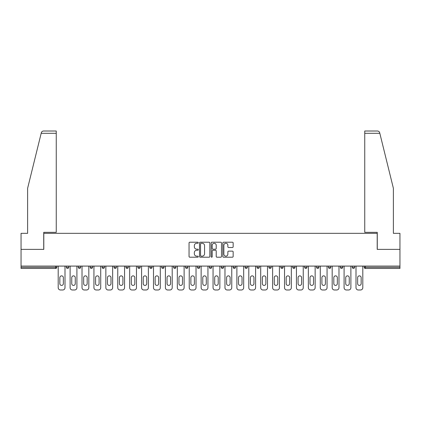 <?xml version="1.0" encoding="UTF-8"?>
<svg xmlns="http://www.w3.org/2000/svg" width="421" height="421" viewBox="0 0 421 421"><rect width="100%" height="100%" fill="white"/><g stroke="black" fill="none" stroke-linecap="round" stroke-linejoin="round"><path stroke-width="0.63" d="M198.28 242.738A0.526 0.526 0 0 0 197.759 242.217L189.792 242.217A0.747 0.747 0 0 0 189.045 242.964L189.045 256.457A0.747 0.747 0 0 0 189.792 257.205L197.759 257.205A0.526 0.526 0 0 0 198.28 256.684A0.526 0.526 0 0 0 197.759 256.157L196.728 256.157A2.4 2.4 0 0 1 194.328 253.758L194.328 252.632A2.4 2.4 0 0 1 196.728 250.237L197.759 250.237A0.526 0.526 0 0 0 198.28 249.711A0.526 0.526 0 0 0 197.759 249.185L196.728 249.185A2.4 2.4 0 0 1 194.328 246.79L194.328 245.664A2.4 2.4 0 0 1 196.728 243.264L197.759 243.264A0.526 0.526 0 0 0 198.28 242.738M232.403 247.501A0.747 0.747 0 0 0 233.155 246.748L233.155 242.964A0.747 0.747 0 0 0 232.403 242.217L223.562 242.217A0.747 0.747 0 0 0 222.809 242.964L222.809 256.457A0.747 0.747 0 0 0 223.562 257.205L232.403 257.205A0.747 0.747 0 0 0 233.155 256.457L233.155 251.884A0.747 0.747 0 0 0 232.403 251.137L228.619 251.137A0.747 0.747 0 0 0 227.872 251.884L227.872 254.152A2.005 2.005 0 0 1 225.867 256.157A2.005 2.005 0 0 1 223.861 254.152L223.861 245.269A2.005 2.005 0 0 1 225.867 243.264A2.005 2.005 0 0 1 227.872 245.269L227.872 246.748A0.747 0.747 0 0 0 228.619 247.501L232.403 247.501M41.179 133.299L41.316 132.752C41.663 131.668 42.4 131.089 43.537 131.01L56.251 131.01L56.251 133.299L41.179 133.299L27.618 188.282L27.618 233.334L21.05 233.334L21.05 249.369L43.805 249.369L43.805 233.334L377.195 233.334L377.195 249.369L399.95 249.369L399.95 266.088L21.05 266.088L21.05 267.314L55.64 267.314L55.64 266.088M56.251 133.299L56.251 232.339L43.731 232.339L43.731 249.369L21.05 249.369L21.05 266.088M209.842 242.964A0.747 0.747 0 0 0 209.095 242.217L200.249 242.217A0.747 0.747 0 0 0 199.501 242.964L199.501 256.457A0.747 0.747 0 0 0 200.249 257.205L209.095 257.205A0.747 0.747 0 0 0 209.842 256.457L209.842 242.964M211.905 242.217L220.751 242.217A0.747 0.747 0 0 1 221.499 242.964L221.499 256.457A0.747 0.747 0 0 1 220.751 257.205L216.962 257.205A0.747 0.747 0 0 1 216.215 256.457L216.215 250.984A0.747 0.747 0 0 0 215.468 250.237L212.952 250.237A0.747 0.747 0 0 0 212.205 250.984L212.205 256.684A0.526 0.526 0 0 1 211.679 257.205A0.526 0.526 0 0 1 211.158 256.684L211.158 242.964A0.747 0.747 0 0 1 211.905 242.217M55.64 268.456A1.147 1.147 0 0 0 56.788 267.314L55.64 267.314L55.64 268.456A1.147 1.147 0 0 0 56.788 267.314L56.788 266.088L56.788 267.314A1.147 1.147 0 0 1 55.64 268.456L21.05 268.456L21.05 267.314M399.95 266.088L399.95 268.456L365.36 268.456A1.147 1.147 0 0 1 364.212 267.314L364.212 266.088M66.407 266.088L66.407 267.314L66.407 266.088M67.555 268.456A1.147 1.147 0 0 1 66.407 267.314A1.147 1.147 0 0 0 67.555 268.456A1.147 1.147 0 0 0 68.697 267.314L68.697 266.088L68.697 267.314A1.147 1.147 0 0 1 67.555 268.456A1.147 1.147 0 0 1 66.407 267.314L68.697 267.314A1.147 1.147 0 0 1 67.555 268.456M78.322 266.088L78.322 267.314L78.322 266.088M80.611 266.088L80.611 267.314L80.611 266.088M90.231 266.088L90.231 267.314L90.231 266.088M92.525 266.088L92.525 267.314A1.147 1.147 0 0 1 91.378 268.456A1.147 1.147 0 0 1 90.231 267.314A1.147 1.147 0 0 0 91.378 268.456A1.147 1.147 0 0 0 92.525 267.314A1.147 1.147 0 0 1 91.378 268.456A1.147 1.147 0 0 1 90.231 267.314L92.525 267.314M102.145 266.088L102.145 267.314L102.145 266.088M104.434 266.088L104.434 267.314L104.434 266.088M114.059 266.088L114.059 267.314L114.059 266.088M116.349 266.088L116.349 267.314L116.349 266.088M128.258 266.088L128.258 267.314L125.968 267.314A1.147 1.147 0 0 0 127.116 268.456A1.147 1.147 0 0 1 125.968 267.314L125.968 266.088M137.883 266.088L137.883 267.314L137.883 266.088M140.172 266.088L140.172 267.314L140.172 266.088M149.792 266.088L149.792 267.314L149.792 266.088M152.086 266.088L152.086 267.314L152.086 266.088M161.706 266.088L161.706 267.314L161.706 266.088M163.995 266.088L163.995 267.314A1.147 1.147 0 0 1 162.853 268.456A1.147 1.147 0 0 1 161.706 267.314L163.995 267.314A1.147 1.147 0 0 1 162.853 268.456M173.62 266.088L173.62 267.314L173.62 266.088M175.91 266.088L175.91 267.314L175.91 266.088M185.529 266.088L185.529 267.314L185.529 266.088M187.819 266.088L187.819 267.314A1.147 1.147 0 0 1 186.677 268.456A1.147 1.147 0 0 1 185.529 267.314L187.819 267.314A1.147 1.147 0 0 1 186.677 268.456M197.444 266.088L197.444 267.314L197.444 266.088M199.733 266.088L199.733 267.314L199.733 266.088M209.353 266.088L209.353 267.314L209.353 266.088M211.647 266.088L211.647 267.314L211.647 266.088M223.556 266.088L223.556 267.314A1.147 1.147 0 0 1 222.414 268.456A1.147 1.147 0 0 1 221.267 267.314L221.267 266.088M235.471 266.088L235.471 267.314A1.147 1.147 0 0 1 234.323 268.456A1.147 1.147 0 0 1 233.181 267.314L233.181 266.088M247.38 266.088L247.38 267.314A1.147 1.147 0 0 1 246.238 268.456A1.147 1.147 0 0 1 245.09 267.314L245.09 266.088M259.294 266.088L259.294 267.314A1.147 1.147 0 0 1 258.147 268.456A1.147 1.147 0 0 1 257.005 267.314L257.005 266.088M270.061 268.456A1.147 1.147 0 0 0 271.208 267.314L271.208 266.088L271.208 267.314A1.147 1.147 0 0 1 270.061 268.456A1.147 1.147 0 0 1 268.914 267.314L268.914 266.088M283.117 266.088L283.117 267.314A1.147 1.147 0 0 1 281.975 268.456A1.147 1.147 0 0 1 280.828 267.314L280.828 266.088M292.742 266.088L292.742 267.314L292.742 266.088M295.032 266.088L295.032 267.314A1.147 1.147 0 0 1 293.884 268.456A1.147 1.147 0 0 1 292.742 267.314L295.032 267.314A1.147 1.147 0 0 1 293.884 268.456M305.799 268.456A1.147 1.147 0 0 0 306.941 267.314L306.941 266.088L306.941 267.314A1.147 1.147 0 0 1 305.799 268.456A1.147 1.147 0 0 1 304.651 267.314L304.651 266.088M316.566 266.088L316.566 267.314L316.566 266.088M318.855 266.088L318.855 267.314A1.147 1.147 0 0 1 317.708 268.456A1.147 1.147 0 0 1 316.566 267.314L318.855 267.314A1.147 1.147 0 0 1 317.708 268.456A1.147 1.147 0 0 0 318.855 267.314M328.475 267.314A1.147 1.147 0 0 0 329.622 268.456A1.147 1.147 0 0 0 330.769 267.314L330.769 266.088L330.769 267.314L328.475 267.314A1.147 1.147 0 0 0 329.622 268.456A1.147 1.147 0 0 1 328.475 267.314L328.475 266.088M340.389 266.088L340.389 267.314L340.389 266.088M342.678 266.088L342.678 267.314L342.678 266.088M354.593 266.088L354.593 267.314A1.147 1.147 0 0 1 353.445 268.456A1.147 1.147 0 0 1 352.303 267.314L352.303 266.088M79.464 268.456A1.147 1.147 0 0 1 78.322 267.314A1.147 1.147 0 0 0 79.464 268.456A1.147 1.147 0 0 0 80.611 267.314A1.147 1.147 0 0 1 79.464 268.456A1.147 1.147 0 0 1 78.322 267.314L80.611 267.314A1.147 1.147 0 0 1 79.464 268.456M103.292 268.456A1.147 1.147 0 0 1 102.145 267.314A1.147 1.147 0 0 0 103.292 268.456A1.147 1.147 0 0 0 104.434 267.314A1.147 1.147 0 0 1 103.292 268.456A1.147 1.147 0 0 1 102.145 267.314L104.434 267.314A1.147 1.147 0 0 1 103.292 268.456M115.201 268.456A1.147 1.147 0 0 1 114.059 267.314A1.147 1.147 0 0 0 115.201 268.456A1.147 1.147 0 0 0 116.349 267.314A1.147 1.147 0 0 1 115.201 268.456A1.147 1.147 0 0 1 114.059 267.314L116.349 267.314A1.147 1.147 0 0 1 115.201 268.456M127.116 268.456A1.147 1.147 0 0 0 128.258 267.314A1.147 1.147 0 0 1 127.116 268.456A1.147 1.147 0 0 1 125.968 267.314M139.025 268.456A1.147 1.147 0 0 1 137.883 267.314A1.147 1.147 0 0 0 139.025 268.456A1.147 1.147 0 0 0 140.172 267.314A1.147 1.147 0 0 1 139.025 268.456A1.147 1.147 0 0 1 137.883 267.314L140.172 267.314A1.147 1.147 0 0 1 139.025 268.456M150.939 268.456A1.147 1.147 0 0 1 149.792 267.314L152.086 267.314A1.147 1.147 0 0 1 150.939 268.456A1.147 1.147 0 0 0 152.086 267.314M174.762 268.456A1.147 1.147 0 0 1 173.62 267.314A1.147 1.147 0 0 0 174.762 268.456A1.147 1.147 0 0 0 175.91 267.314A1.147 1.147 0 0 1 174.762 268.456A1.147 1.147 0 0 1 173.62 267.314L175.91 267.314M198.586 268.456A1.147 1.147 0 0 1 197.444 267.314L199.733 267.314A1.147 1.147 0 0 1 198.586 268.456A1.147 1.147 0 0 0 199.733 267.314M210.5 268.456A1.147 1.147 0 0 1 209.353 267.314A1.147 1.147 0 0 0 210.5 268.456A1.147 1.147 0 0 0 211.647 267.314A1.147 1.147 0 0 1 210.5 268.456A1.147 1.147 0 0 1 209.353 267.314L211.647 267.314A1.147 1.147 0 0 1 210.5 268.456M341.536 268.456A1.147 1.147 0 0 1 340.389 267.314L342.678 267.314A1.147 1.147 0 0 1 341.536 268.456A1.147 1.147 0 0 0 342.678 267.314A1.147 1.147 0 0 1 341.536 268.456M201.075 243.264A0.526 0.526 0 0 0 200.549 243.791L200.549 255.631A0.526 0.526 0 0 0 201.075 256.157L202.159 256.157A2.4 2.4 0 0 0 204.559 253.758L204.559 245.664A2.4 2.4 0 0 0 202.159 243.264L201.075 243.264M216.215 245.306A2.005 2.005 0 0 0 214.21 243.301A2.005 2.005 0 0 0 212.205 245.306L212.205 248.437A0.747 0.747 0 0 0 212.952 249.185L215.468 249.185A0.747 0.747 0 0 0 216.215 248.437L216.215 245.306M63.355 277.623A1.758 1.758 0 0 0 61.598 275.866A1.758 1.758 0 0 0 59.84 277.623A1.758 1.758 0 0 1 61.598 275.866A1.758 1.758 0 0 1 63.355 277.623L63.355 283.654A1.758 1.758 0 0 1 61.598 285.412A1.758 1.758 0 0 1 59.84 283.654A1.758 1.758 0 0 0 61.598 285.412A1.758 1.758 0 0 0 63.355 283.654M58.198 266.088L58.198 287.701L58.198 266.088M60.492 289.99L62.703 289.99L60.492 289.99A2.289 2.289 0 0 1 58.198 287.701M64.997 266.088L64.997 287.701L64.997 266.088M59.84 283.654L59.84 277.623M62.703 289.99A2.289 2.289 0 0 0 64.997 287.701M56.251 131.01L47.089 131.01L56.251 131.01M379.821 133.299L379.684 132.752C379.337 131.668 378.6 131.089 377.463 131.01L364.749 131.01L373.911 131.01L364.749 131.01L364.749 232.339L377.269 232.339L377.269 249.369L399.95 249.369L399.95 233.334L393.382 233.334L393.382 188.282L379.821 133.299L364.749 133.299M75.264 277.623A1.758 1.758 0 0 0 73.512 275.866A1.758 1.758 0 0 0 71.754 277.623A1.758 1.758 0 0 1 73.512 275.866A1.758 1.758 0 0 1 75.264 277.623L75.264 283.654A1.758 1.758 0 0 1 73.512 285.412A1.758 1.758 0 0 1 71.754 283.654A1.758 1.758 0 0 0 73.512 285.412A1.758 1.758 0 0 0 75.264 283.654M70.112 266.088L70.112 287.701L70.112 266.088M72.401 289.99L74.617 289.99L72.401 289.99A2.289 2.289 0 0 1 70.112 287.701M76.906 266.088L76.906 287.701L76.906 266.088M87.179 277.623A1.758 1.758 0 0 0 85.421 275.866A1.758 1.758 0 0 0 83.663 277.623A1.758 1.758 0 0 1 85.421 275.866A1.758 1.758 0 0 1 87.179 277.623L87.179 283.654A1.758 1.758 0 0 1 85.421 285.412A1.758 1.758 0 0 1 83.663 283.654A1.758 1.758 0 0 0 85.421 285.412A1.758 1.758 0 0 0 87.179 283.654M82.021 266.088L82.021 287.701L82.021 266.088M84.316 289.99L86.531 289.99L84.316 289.99A2.289 2.289 0 0 1 82.021 287.701M88.82 266.088L88.82 287.701L88.82 266.088M99.093 277.623A1.758 1.758 0 0 0 97.335 275.866A1.758 1.758 0 0 0 95.578 277.623A1.758 1.758 0 0 1 97.335 275.866A1.758 1.758 0 0 1 99.093 277.623L99.093 283.654A1.758 1.758 0 0 1 97.335 285.412A1.758 1.758 0 0 1 95.578 283.654A1.758 1.758 0 0 0 97.335 285.412A1.758 1.758 0 0 0 99.093 283.654M93.936 266.088L93.936 287.701L93.936 266.088M96.225 289.99L98.44 289.99L96.225 289.99A2.289 2.289 0 0 1 93.936 287.701M100.73 266.088L100.73 287.701L100.73 266.088M111.002 277.623A1.758 1.758 0 0 0 109.244 275.866A1.758 1.758 0 0 0 107.492 277.623A1.758 1.758 0 0 1 109.244 275.866A1.758 1.758 0 0 1 111.002 277.623L111.002 283.654A1.758 1.758 0 0 1 109.244 285.412A1.758 1.758 0 0 1 107.492 283.654A1.758 1.758 0 0 0 109.244 285.412A1.758 1.758 0 0 0 111.002 283.654M105.85 266.088L105.85 287.701L105.85 266.088M108.139 289.99L110.355 289.99L108.139 289.99A2.289 2.289 0 0 1 105.85 287.701M112.644 266.088L112.644 287.701L112.644 266.088M122.916 277.623A1.758 1.758 0 0 0 121.159 275.866A1.758 1.758 0 0 0 119.401 277.623A1.758 1.758 0 0 1 121.159 275.866A1.758 1.758 0 0 1 122.916 277.623L122.916 283.654A1.758 1.758 0 0 1 121.159 285.412A1.758 1.758 0 0 1 119.401 283.654A1.758 1.758 0 0 0 121.159 285.412A1.758 1.758 0 0 0 122.916 283.654M117.759 266.088L117.759 287.701L117.759 266.088M120.053 289.99L122.264 289.99L120.053 289.99A2.289 2.289 0 0 1 117.759 287.701M124.558 266.088L124.558 287.701L124.558 266.088M71.754 283.654L71.754 277.623M74.617 289.99A2.289 2.289 0 0 0 76.906 287.701M83.663 283.654L83.663 277.623M86.531 289.99A2.289 2.289 0 0 0 88.82 287.701M95.578 283.654L95.578 277.623M98.44 289.99A2.289 2.289 0 0 0 100.73 287.701M107.492 283.654L107.492 277.623M110.355 289.99A2.289 2.289 0 0 0 112.644 287.701M119.401 283.654L119.401 277.623M122.264 289.99A2.289 2.289 0 0 0 124.558 287.701M134.825 277.623A1.758 1.758 0 0 0 133.073 275.866A1.758 1.758 0 0 0 131.315 277.623A1.758 1.758 0 0 1 133.073 275.866A1.758 1.758 0 0 1 134.825 277.623L134.825 283.654A1.758 1.758 0 0 1 133.073 285.412A1.758 1.758 0 0 1 131.315 283.654A1.758 1.758 0 0 0 133.073 285.412A1.758 1.758 0 0 0 134.825 283.654M129.673 266.088L129.673 287.701L129.673 266.088M131.962 289.99L134.178 289.99L131.962 289.99A2.289 2.289 0 0 1 129.673 287.701M136.467 266.088L136.467 287.701L136.467 266.088M131.315 283.654L131.315 277.623M134.178 289.99A2.289 2.289 0 0 0 136.467 287.701M146.74 277.623A1.758 1.758 0 0 0 144.982 275.866A1.758 1.758 0 0 0 143.224 277.623A1.758 1.758 0 0 1 144.982 275.866A1.758 1.758 0 0 1 146.74 277.623L146.74 283.654A1.758 1.758 0 0 1 144.982 285.412A1.758 1.758 0 0 1 143.224 283.654A1.758 1.758 0 0 0 144.982 285.412A1.758 1.758 0 0 0 146.74 283.654M141.582 266.088L141.582 287.701L141.582 266.088M143.877 289.99L146.092 289.99L143.877 289.99A2.289 2.289 0 0 1 141.582 287.701M148.381 266.088L148.381 287.701L148.381 266.088M143.224 283.654L143.224 277.623M146.092 289.99A2.289 2.289 0 0 0 148.381 287.701M158.654 277.623A1.758 1.758 0 0 0 156.896 275.866A1.758 1.758 0 0 0 155.138 277.623A1.758 1.758 0 0 1 156.896 275.866A1.758 1.758 0 0 1 158.654 277.623L158.654 283.654A1.758 1.758 0 0 1 156.896 285.412A1.758 1.758 0 0 1 155.138 283.654A1.758 1.758 0 0 0 156.896 285.412A1.758 1.758 0 0 0 158.654 283.654M153.497 266.088L153.497 287.701L153.497 266.088M155.786 289.99L158.001 289.99L155.786 289.99A2.289 2.289 0 0 1 153.497 287.701M160.29 266.088L160.29 287.701L160.29 266.088M155.138 283.654L155.138 277.623M158.001 289.99A2.289 2.289 0 0 0 160.29 287.701M170.563 277.623A1.758 1.758 0 0 0 168.805 275.866A1.758 1.758 0 0 0 167.053 277.623A1.758 1.758 0 0 1 168.805 275.866A1.758 1.758 0 0 1 170.563 277.623L170.563 283.654A1.758 1.758 0 0 1 168.805 285.412A1.758 1.758 0 0 1 167.053 283.654A1.758 1.758 0 0 0 168.805 285.412A1.758 1.758 0 0 0 170.563 283.654M165.411 266.088L165.411 287.701L165.411 266.088M167.7 289.99L169.916 289.99L167.7 289.99A2.289 2.289 0 0 1 165.411 287.701M172.205 266.088L172.205 287.701L172.205 266.088M167.053 283.654L167.053 277.623M169.916 289.99A2.289 2.289 0 0 0 172.205 287.701M182.477 277.623A1.758 1.758 0 0 0 180.72 275.866A1.758 1.758 0 0 0 178.962 277.623A1.758 1.758 0 0 1 180.72 275.866A1.758 1.758 0 0 1 182.477 277.623L182.477 283.654A1.758 1.758 0 0 1 180.72 285.412A1.758 1.758 0 0 1 178.962 283.654A1.758 1.758 0 0 0 180.72 285.412A1.758 1.758 0 0 0 182.477 283.654M177.32 266.088L177.32 287.701L177.32 266.088M179.614 289.99L181.825 289.99L179.614 289.99A2.289 2.289 0 0 1 177.32 287.701M184.119 266.088L184.119 287.701L184.119 266.088M178.962 283.654L178.962 277.623M181.825 289.99A2.289 2.289 0 0 0 184.119 287.701M194.386 277.623A1.758 1.758 0 0 0 192.634 275.866A1.758 1.758 0 0 0 190.876 277.623A1.758 1.758 0 0 1 192.634 275.866A1.758 1.758 0 0 1 194.386 277.623L194.386 283.654A1.758 1.758 0 0 1 192.634 285.412A1.758 1.758 0 0 1 190.876 283.654A1.758 1.758 0 0 0 192.634 285.412A1.758 1.758 0 0 0 194.386 283.654M189.234 266.088L189.234 287.701L189.234 266.088M191.523 289.99L193.739 289.99L191.523 289.99A2.289 2.289 0 0 1 189.234 287.701M196.028 266.088L196.028 287.701L196.028 266.088M190.876 283.654L190.876 277.623M193.739 289.99A2.289 2.289 0 0 0 196.028 287.701M206.301 277.623A1.758 1.758 0 0 0 204.543 275.866A1.758 1.758 0 0 0 202.785 277.623A1.758 1.758 0 0 1 204.543 275.866A1.758 1.758 0 0 1 206.301 277.623L206.301 283.654A1.758 1.758 0 0 1 204.543 285.412A1.758 1.758 0 0 1 202.785 283.654A1.758 1.758 0 0 0 204.543 285.412A1.758 1.758 0 0 0 206.301 283.654M201.143 266.088L201.143 287.701L201.143 266.088M203.438 289.99L205.653 289.99L203.438 289.99A2.289 2.289 0 0 1 201.143 287.701M207.942 266.088L207.942 287.701L207.942 266.088M202.785 283.654L202.785 277.623M205.653 289.99A2.289 2.289 0 0 0 207.942 287.701M218.215 277.623A1.758 1.758 0 0 0 216.457 275.866A1.758 1.758 0 0 0 214.699 277.623A1.758 1.758 0 0 1 216.457 275.866A1.758 1.758 0 0 1 218.215 277.623L218.215 283.654A1.758 1.758 0 0 1 216.457 285.412A1.758 1.758 0 0 1 214.699 283.654A1.758 1.758 0 0 0 216.457 285.412A1.758 1.758 0 0 0 218.215 283.654M213.058 266.088L213.058 287.701L213.058 266.088M215.347 289.99L217.562 289.99L215.347 289.99A2.289 2.289 0 0 1 213.058 287.701M219.857 266.088L219.857 287.701L219.857 266.088M214.699 283.654L214.699 277.623M217.562 289.99A2.289 2.289 0 0 0 219.857 287.701M230.124 277.623A1.758 1.758 0 0 0 228.366 275.866A1.758 1.758 0 0 0 226.614 277.623A1.758 1.758 0 0 1 228.366 275.866A1.758 1.758 0 0 1 230.124 277.623L230.124 283.654A1.758 1.758 0 0 1 228.366 285.412A1.758 1.758 0 0 1 226.614 283.654A1.758 1.758 0 0 0 228.366 285.412A1.758 1.758 0 0 0 230.124 283.654M224.972 266.088L224.972 287.701L224.972 266.088M227.261 289.99L229.477 289.99L227.261 289.99A2.289 2.289 0 0 1 224.972 287.701M231.766 266.088L231.766 287.701L231.766 266.088M226.614 283.654L226.614 277.623M229.477 289.99A2.289 2.289 0 0 0 231.766 287.701M242.038 277.623A1.758 1.758 0 0 0 240.28 275.866A1.758 1.758 0 0 0 238.523 277.623A1.758 1.758 0 0 1 240.28 275.866A1.758 1.758 0 0 1 242.038 277.623L242.038 283.654A1.758 1.758 0 0 1 240.28 285.412A1.758 1.758 0 0 1 238.523 283.654A1.758 1.758 0 0 0 240.28 285.412A1.758 1.758 0 0 0 242.038 283.654M236.881 266.088L236.881 287.701L236.881 266.088M239.175 289.99L241.386 289.99L239.175 289.99A2.289 2.289 0 0 1 236.881 287.701M243.68 266.088L243.68 287.701L243.68 266.088M238.523 283.654L238.523 277.623M241.386 289.99A2.289 2.289 0 0 0 243.68 287.701M253.947 277.623A1.758 1.758 0 0 0 252.195 275.866A1.758 1.758 0 0 0 250.437 277.623A1.758 1.758 0 0 1 252.195 275.866A1.758 1.758 0 0 1 253.947 277.623L253.947 283.654A1.758 1.758 0 0 1 252.195 285.412A1.758 1.758 0 0 1 250.437 283.654A1.758 1.758 0 0 0 252.195 285.412A1.758 1.758 0 0 0 253.947 283.654M248.795 266.088L248.795 287.701L248.795 266.088M251.084 289.99L253.3 289.99L251.084 289.99A2.289 2.289 0 0 1 248.795 287.701M255.589 266.088L255.589 287.701L255.589 266.088M250.437 283.654L250.437 277.623M253.3 289.99A2.289 2.289 0 0 0 255.589 287.701M265.861 277.623A1.758 1.758 0 0 0 264.104 275.866A1.758 1.758 0 0 0 262.346 277.623A1.758 1.758 0 0 1 264.104 275.866A1.758 1.758 0 0 1 265.861 277.623L265.861 283.654A1.758 1.758 0 0 1 264.104 285.412A1.758 1.758 0 0 1 262.346 283.654A1.758 1.758 0 0 0 264.104 285.412A1.758 1.758 0 0 0 265.861 283.654M260.71 266.088L260.71 287.701L260.71 266.088M262.999 289.99L265.214 289.99L262.999 289.99A2.289 2.289 0 0 1 260.71 287.701M267.503 266.088L267.503 287.701L267.503 266.088M262.346 283.654L262.346 277.623M265.214 289.99A2.289 2.289 0 0 0 267.503 287.701M277.776 277.623A1.758 1.758 0 0 0 276.018 275.866A1.758 1.758 0 0 0 274.26 277.623A1.758 1.758 0 0 1 276.018 275.866A1.758 1.758 0 0 1 277.776 277.623L277.776 283.654A1.758 1.758 0 0 1 276.018 285.412A1.758 1.758 0 0 1 274.26 283.654A1.758 1.758 0 0 0 276.018 285.412A1.758 1.758 0 0 0 277.776 283.654M272.619 266.088L272.619 287.701L272.619 266.088M274.908 289.99L277.123 289.99L274.908 289.99A2.289 2.289 0 0 1 272.619 287.701M279.418 266.088L279.418 287.701L279.418 266.088M274.26 283.654L274.26 277.623M277.123 289.99A2.289 2.289 0 0 0 279.418 287.701M289.685 277.623A1.758 1.758 0 0 0 287.927 275.866A1.758 1.758 0 0 0 286.175 277.623A1.758 1.758 0 0 1 287.927 275.866A1.758 1.758 0 0 1 289.685 277.623L289.685 283.654A1.758 1.758 0 0 1 287.927 285.412A1.758 1.758 0 0 1 286.175 283.654A1.758 1.758 0 0 0 287.927 285.412A1.758 1.758 0 0 0 289.685 283.654M284.533 266.088L284.533 287.701L284.533 266.088M286.822 289.99L289.038 289.99L286.822 289.99A2.289 2.289 0 0 1 284.533 287.701M291.327 266.088L291.327 287.701L291.327 266.088M286.175 283.654L286.175 277.623M289.038 289.99A2.289 2.289 0 0 0 291.327 287.701M301.599 277.623A1.758 1.758 0 0 0 299.841 275.866A1.758 1.758 0 0 0 298.084 277.623A1.758 1.758 0 0 1 299.841 275.866A1.758 1.758 0 0 1 301.599 277.623L301.599 283.654A1.758 1.758 0 0 1 299.841 285.412A1.758 1.758 0 0 1 298.084 283.654A1.758 1.758 0 0 0 299.841 285.412A1.758 1.758 0 0 0 301.599 283.654M296.442 266.088L296.442 287.701L296.442 266.088M298.736 289.99L300.947 289.99L298.736 289.99A2.289 2.289 0 0 1 296.442 287.701M303.241 266.088L303.241 287.701L303.241 266.088M298.084 283.654L298.084 277.623M300.947 289.99A2.289 2.289 0 0 0 303.241 287.701M313.508 277.623A1.758 1.758 0 0 0 311.756 275.866A1.758 1.758 0 0 0 309.998 277.623A1.758 1.758 0 0 1 311.756 275.866A1.758 1.758 0 0 1 313.508 277.623L313.508 283.654A1.758 1.758 0 0 1 311.756 285.412A1.758 1.758 0 0 1 309.998 283.654A1.758 1.758 0 0 0 311.756 285.412A1.758 1.758 0 0 0 313.508 283.654M308.356 266.088L308.356 287.701L308.356 266.088M310.645 289.99L312.861 289.99L310.645 289.99A2.289 2.289 0 0 1 308.356 287.701M315.15 266.088L315.15 287.701L315.15 266.088M309.998 283.654L309.998 277.623M312.861 289.99A2.289 2.289 0 0 0 315.15 287.701M325.422 277.623A1.758 1.758 0 0 0 323.665 275.866A1.758 1.758 0 0 0 321.907 277.623A1.758 1.758 0 0 1 323.665 275.866A1.758 1.758 0 0 1 325.422 277.623L325.422 283.654A1.758 1.758 0 0 1 323.665 285.412A1.758 1.758 0 0 1 321.907 283.654A1.758 1.758 0 0 0 323.665 285.412A1.758 1.758 0 0 0 325.422 283.654M320.27 266.088L320.27 287.701L320.27 266.088M322.56 289.99L324.775 289.99L322.56 289.99A2.289 2.289 0 0 1 320.27 287.701M327.064 266.088L327.064 287.701L327.064 266.088M321.907 283.654L321.907 277.623M324.775 289.99A2.289 2.289 0 0 0 327.064 287.701M337.337 277.623A1.758 1.758 0 0 0 335.579 275.866A1.758 1.758 0 0 0 333.821 277.623A1.758 1.758 0 0 1 335.579 275.866A1.758 1.758 0 0 1 337.337 277.623L337.337 283.654A1.758 1.758 0 0 1 335.579 285.412A1.758 1.758 0 0 1 333.821 283.654A1.758 1.758 0 0 0 335.579 285.412A1.758 1.758 0 0 0 337.337 283.654M332.18 266.088L332.18 287.701L332.18 266.088M334.469 289.99L336.684 289.99L334.469 289.99A2.289 2.289 0 0 1 332.18 287.701M338.979 266.088L338.979 287.701L338.979 266.088M333.821 283.654L333.821 277.623M336.684 289.99A2.289 2.289 0 0 0 338.979 287.701M349.246 277.623A1.758 1.758 0 0 0 347.488 275.866A1.758 1.758 0 0 0 345.736 277.623A1.758 1.758 0 0 1 347.488 275.866A1.758 1.758 0 0 1 349.246 277.623L349.246 283.654A1.758 1.758 0 0 1 347.488 285.412A1.758 1.758 0 0 1 345.736 283.654A1.758 1.758 0 0 0 347.488 285.412A1.758 1.758 0 0 0 349.246 283.654M344.094 266.088L344.094 287.701L344.094 266.088M346.383 289.99L348.599 289.99L346.383 289.99A2.289 2.289 0 0 1 344.094 287.701M350.888 266.088L350.888 287.701L350.888 266.088M345.736 283.654L345.736 277.623M348.599 289.99A2.289 2.289 0 0 0 350.888 287.701M361.16 277.623A1.758 1.758 0 0 0 359.402 275.866A1.758 1.758 0 0 0 357.645 277.623A1.758 1.758 0 0 1 359.402 275.866A1.758 1.758 0 0 1 361.16 277.623L361.16 283.654A1.758 1.758 0 0 1 359.402 285.412A1.758 1.758 0 0 1 357.645 283.654A1.758 1.758 0 0 0 359.402 285.412A1.758 1.758 0 0 0 361.16 283.654M356.003 266.088L356.003 287.701L356.003 266.088M358.297 289.99L360.508 289.99L358.297 289.99A2.289 2.289 0 0 1 356.003 287.701M362.802 266.088L362.802 287.701L362.802 266.088M357.645 283.654L357.645 277.623M360.508 289.99A2.289 2.289 0 0 0 362.802 287.701M365.36 266.088L365.36 267.314L399.95 267.314M364.212 267.314L365.36 267.314L365.36 268.456M222.414 268.456A1.147 1.147 0 0 0 223.556 267.314L221.267 267.314M234.323 268.456A1.147 1.147 0 0 0 235.471 267.314L233.181 267.314M246.238 268.456A1.147 1.147 0 0 0 247.38 267.314L245.09 267.314M258.147 268.456A1.147 1.147 0 0 0 259.294 267.314L257.005 267.314M271.208 267.314L268.914 267.314M281.975 268.456A1.147 1.147 0 0 0 283.117 267.314L280.828 267.314M306.941 267.314L304.651 267.314M329.622 268.456A1.147 1.147 0 0 0 330.769 267.314M353.445 268.456A1.147 1.147 0 0 0 354.593 267.314L352.303 267.314"/></g></svg>

